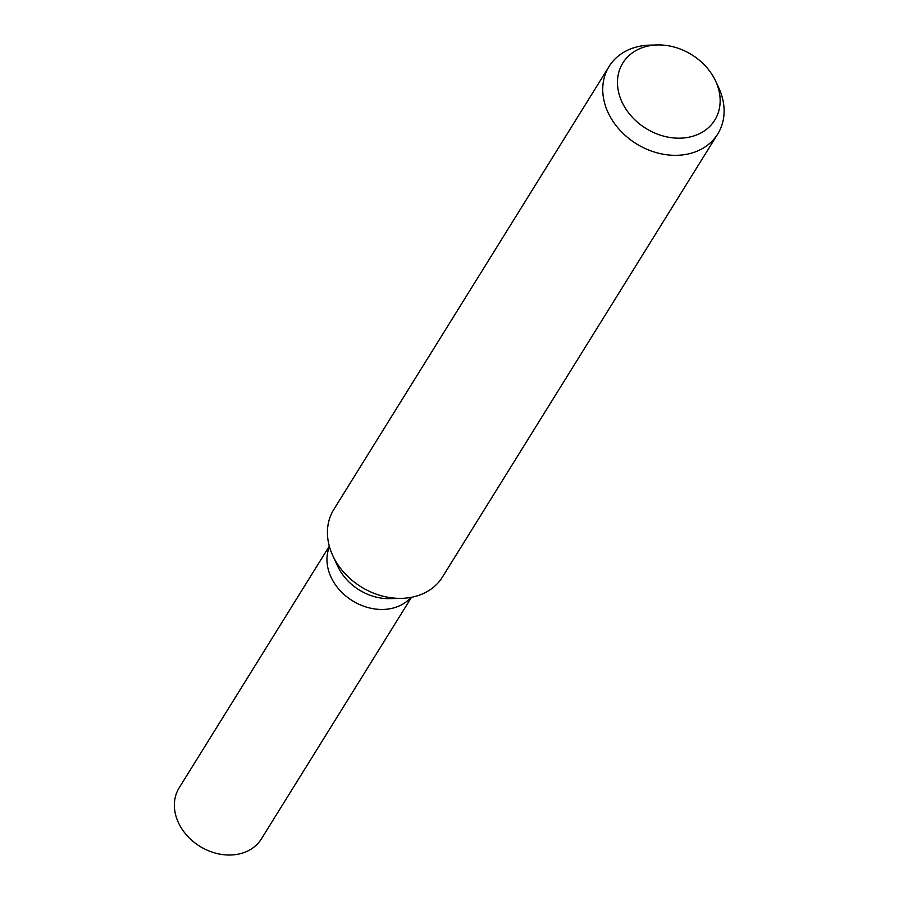 <?xml version="1.0" encoding="UTF-8"?>
<svg xmlns="http://www.w3.org/2000/svg" width="899" height="899" viewBox="0 0 899 899"><rect width="100%" height="100%" fill="white"/><g stroke="black" fill="none" stroke-linecap="round" stroke-linejoin="round"><path stroke-width="1.35" d="M391.368 608.488A48.4 38.803 -148.1 0 0 410.978 597.386A48.4 38.803 -148.1 0 1 391.368 608.488A48.4 38.803 -148.1 0 1 341.789 592.317A48.4 38.803 -148.1 0 1 329.461 546.738M715.615 81.079L718.75 87.832A63.964 51.288 -148.1 0 1 717.75 133.973L442.454 577.023A63.964 51.288 -148.1 0 1 412.54 597.082A63.964 51.288 -148.1 0 1 401.516 598.352A63.964 51.288 -148.1 0 1 332.799 555.649A63.964 51.288 -148.1 0 1 333.787 509.497L609.095 66.459A63.964 51.288 -148.1 0 1 639.009 46.4A63.964 51.288 -148.1 0 1 650.033 45.13L657.472 44.95A54.12 43.388 -148.1 0 1 715.615 81.079A54.12 43.388 -148.1 0 1 689.454 137.097A54.12 43.388 -148.1 0 1 621.793 101.587A54.12 43.388 -148.1 0 1 648.145 46.029A54.12 43.388 -148.1 0 1 657.472 44.95M717.75 133.973A63.964 51.288 -148.1 0 1 687.836 154.044A63.964 51.288 -148.1 0 1 619.478 129.681A63.964 51.288 -148.1 0 1 609.095 66.459M401.516 598.352L389.75 598.633A48.4 38.803 -148.1 0 1 337.754 566.314L332.799 555.649M411.528 597.284L261.418 838.868A48.4 38.803 -148.1 0 1 238.774 854.05A48.4 38.803 -148.1 0 1 187.048 835.62A48.4 38.803 -148.1 0 1 179.193 787.782L329.315 546.199"/></g></svg>
